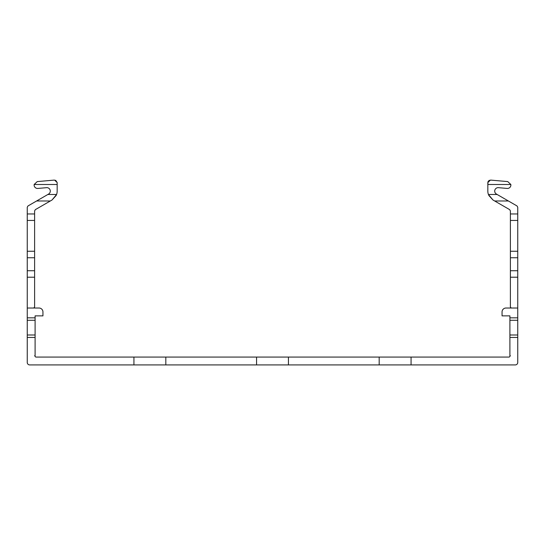 <?xml version="1.0" encoding="UTF-8"?>
<svg xmlns="http://www.w3.org/2000/svg" width="545" height="545" viewBox="0 0 545 545"><rect width="100%" height="100%" fill="white"/><g stroke="black" fill="none" stroke-linecap="round" stroke-linejoin="round"><path stroke-width="0.82" d="M510.393 308.02L510.883 307.53L510.393 307.039L510.393 277.214L517.75 277.214L517.75 308.02L505.978 308.02A3.924 3.924 0 0 0 502.054 311.944L502.054 315.868L509.902 315.868L509.902 317.83L517.75 317.83L517.75 362.466A2.453 2.453 0 0 1 515.298 364.918L411.066 364.918L411.066 357.07L256.559 357.07L256.559 364.918L165.816 364.918L165.816 357.07L133.934 357.07L133.934 364.918L29.703 364.918A2.453 2.453 0 0 1 27.25 362.466L27.25 337.45L35.098 337.45L35.098 355.524L34.608 355.81L35.098 356.089A0.981 0.981 0 0 0 36.079 357.07L133.934 357.07M256.559 357.07L165.816 357.07M517.75 337.45L509.902 337.45L509.902 355.524L510.393 355.81L509.902 356.089A0.981 0.981 0 0 1 508.921 357.07L411.066 357.07M379.184 357.07L379.184 364.918L288.441 364.918L288.441 357.07M27.25 308.02L27.25 317.83L35.098 317.83L35.098 315.868L42.946 315.868L42.946 311.944A3.924 3.924 0 0 0 39.022 308.02L27.25 308.02L27.25 207.229L27.986 205.956L36.604 200.982L27.986 205.956M34.608 308.02L34.117 307.53L34.608 307.039L34.608 210.908L35.343 209.634L52.02 200.008L56.591 194.49A10.3 10.3 0 0 0 57.171 191.091L57.171 182.521L54.507 180.082L37.251 181.587L34.158 184.496A3.433 3.433 0 0 0 37.85 188.434L46.57 187.671A3.433 3.433 0 0 1 48.587 194.061L36.604 200.982L50.338 200.982L52.02 200.008L56.224 195.403M34.608 210.908L35.343 209.634M27.25 317.83L27.25 337.45M27.25 213.96L27.25 207.229L27.25 213.96L27.25 207.229L27.25 213.96L27.25 207.229L27.25 213.96L27.25 207.229L27.25 213.96L34.608 213.96M54.507 180.082L37.251 181.587L54.507 180.082L37.251 181.587L54.507 180.082L37.251 181.587L54.507 180.082L37.251 181.587L54.507 180.082L37.251 181.587L54.507 180.082L37.251 181.587L54.507 180.082L37.251 181.587L54.507 180.082L37.251 181.587L54.507 180.082L37.251 181.587L54.507 180.082L37.251 181.587L54.507 180.082L37.251 181.587L54.507 180.082L37.251 181.587L54.507 180.082L37.251 181.587L54.507 180.082L37.251 181.587L54.507 180.082L37.251 181.587L54.507 180.082L37.251 181.587L54.507 180.082L37.251 181.587L54.507 180.082L37.251 181.587L54.507 180.082L37.251 181.587L54.507 180.082L37.251 181.587L54.507 180.082L37.251 181.587L54.507 180.082L37.251 181.587L54.507 180.082L37.251 181.587L54.507 180.082L37.251 181.587L54.507 180.082L37.251 181.587L34.158 184.496L57.171 184.496L57.171 182.521L55.624 180.245M46.57 187.671A3.433 3.433 0 0 1 48.587 194.061A3.433 3.433 0 0 0 46.57 187.671A3.433 3.433 0 0 1 48.587 194.061A3.433 3.433 0 0 0 46.57 187.671A3.433 3.433 0 0 1 48.587 194.061M50.338 200.982L52.02 200.008L50.338 200.982M57.171 184.496L57.171 182.521L57.171 184.496M35.098 317.83L35.098 337.45M165.816 364.918L133.934 364.918M411.066 364.918L379.184 364.918M288.441 364.918L256.559 364.918M517.75 277.214L517.75 207.229L517.014 205.956L508.396 200.982L517.014 205.956M510.393 277.214L510.393 210.908L509.657 209.634L492.98 200.008L488.409 194.49A10.3 10.3 0 0 1 487.83 191.091L487.83 182.521L490.493 180.082L507.749 181.587L510.842 184.496A3.433 3.433 0 0 1 507.15 188.434L498.43 187.671A3.433 3.433 0 0 0 496.413 194.061L508.396 200.982L494.662 200.982L492.98 200.008L488.776 195.403M517.75 308.02L517.75 317.83M510.393 210.908L509.657 209.634M517.75 213.96L517.75 207.229L517.75 213.96L517.75 207.229L517.75 213.96L517.75 207.229L517.75 213.96L517.75 207.229L517.75 213.96L510.393 213.96M490.493 180.082L507.749 181.587L490.493 180.082L507.749 181.587L490.493 180.082L507.749 181.587L490.493 180.082L507.749 181.587L490.493 180.082L507.749 181.587L490.493 180.082L507.749 181.587L490.493 180.082L507.749 181.587L490.493 180.082L507.749 181.587L490.493 180.082L507.749 181.587L490.493 180.082L507.749 181.587L490.493 180.082L507.749 181.587L490.493 180.082L507.749 181.587L490.493 180.082L507.749 181.587L490.493 180.082L507.749 181.587L490.493 180.082L507.749 181.587L490.493 180.082L507.749 181.587L490.493 180.082L507.749 181.587L490.493 180.082L507.749 181.587L490.493 180.082L507.749 181.587L490.493 180.082L507.749 181.587L490.493 180.082L507.749 181.587L490.493 180.082L507.749 181.587L490.493 180.082L507.749 181.587L490.493 180.082L507.749 181.587L490.493 180.082L507.749 181.587L510.842 184.496L487.83 184.496L488.048 181.519L489.376 180.245M498.43 187.671A3.433 3.433 0 0 0 496.413 194.061A3.433 3.433 0 0 1 498.43 187.671A3.433 3.433 0 0 0 496.413 194.061A3.433 3.433 0 0 1 498.43 187.671A3.433 3.433 0 0 0 496.413 194.061A3.433 3.433 0 0 1 498.43 187.671A3.433 3.433 0 0 0 496.413 194.061A3.433 3.433 0 0 1 498.43 187.671A3.433 3.433 0 0 0 496.413 194.061A3.433 3.433 0 0 1 498.43 187.671A3.433 3.433 0 0 0 496.413 194.061A3.433 3.433 0 0 1 498.43 187.671A3.433 3.433 0 0 0 496.413 194.061A3.433 3.433 0 0 1 498.43 187.671A3.433 3.433 0 0 0 496.413 194.061A3.433 3.433 0 0 1 498.43 187.671M494.662 200.982L492.98 200.008L494.662 200.982M487.83 184.496L487.83 182.521L487.83 184.496M509.902 317.83L509.902 337.45M34.608 277.214L27.25 277.214M56.591 194.49L47.844 194.49M34.608 220.446L27.25 220.446M34.608 251.259L27.25 251.259M35.098 320.283L27.25 320.283M35.098 334.998L27.25 334.998M34.608 257.744L27.25 257.744M34.608 270.722L27.25 270.722M488.409 194.49L497.156 194.49M510.393 220.446L517.75 220.446M510.393 251.259L517.75 251.259M509.902 320.283L517.75 320.283M509.902 334.998L517.75 334.998M510.393 257.744L517.75 257.744M510.393 270.722L517.75 270.722"/></g></svg>
